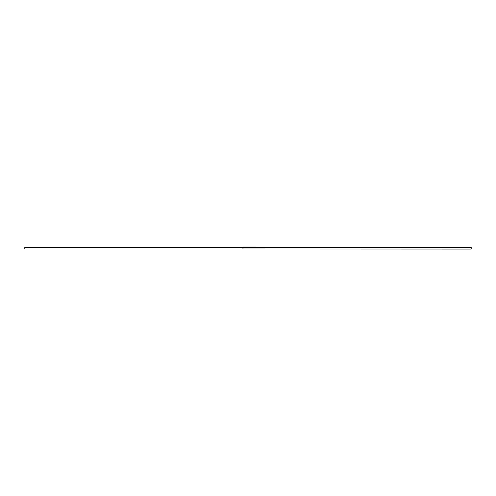 <?xml version="1.0" encoding="UTF-8"?>
<svg xmlns="http://www.w3.org/2000/svg" width="496" height="496" viewBox="0 0 496 496"><rect width="100%" height="100%" fill="white"/><g stroke="black" fill="none" stroke-linecap="round" stroke-linejoin="round"><path stroke-width="0.74" d="M242.959 246.965L471.2 247.175L24.8 247.175L471.2 247.213L471.2 247.758L242.928 247.789L242.953 248.998L471.2 249.073L242.928 248.949M24.8 247.175L24.8 248.949M242.984 248.949L242.984 247.789L471.2 247.758M471.2 247.789L471.2 248.949M242.928 247.002L24.8 247.002M242.953 248.998L242.953 247.733M242.928 247.175L24.8 247.213M471.2 247.002L242.984 247.002M24.8 247.789L242.928 247.789M242.941 247.758L24.8 247.758"/></g></svg>
